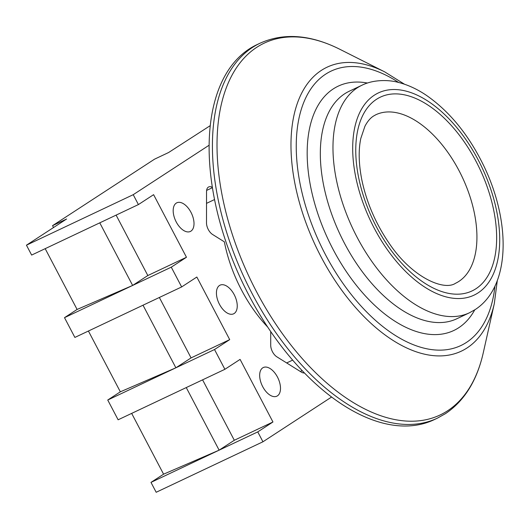 <?xml version="1.0" encoding="UTF-8"?>
<svg xmlns="http://www.w3.org/2000/svg" width="529" height="529" viewBox="0 0 529 529"><rect width="100%" height="100%" fill="white"/><g stroke="black" fill="none" stroke-linecap="round" stroke-linejoin="round"><path stroke-width="0.79" d="M249.212 48.979A207.388 114.542 64.7 0 0 245.297 288.245A207.388 114.542 64.7 0 0 434.091 419.722L437.384 418.161A207.388 114.542 -115.3 0 1 248.59 286.685A207.388 114.542 -115.3 0 1 252.505 47.425A207.388 114.542 -115.3 0 1 260.056 43.206L256.757 44.76A207.388 114.542 64.7 0 0 249.212 48.979M270.729 331.571L270.709 345.159A9.324 5.151 64.7 0 0 276.826 356.804L301.332 372.099A9.324 5.151 64.7 0 0 304.44 372.958M190.949 231.127A15.844 8.748 64.7 0 0 191.247 212.85A15.844 8.748 64.7 0 0 176.825 202.799A15.844 8.748 64.7 0 0 176.243 203.123A15.844 8.748 64.7 0 0 175.945 221.406A15.844 8.748 64.7 0 0 190.374 231.451A15.844 8.748 64.7 0 0 190.949 231.127M234.188 313.492A15.844 8.748 64.7 0 0 234.486 295.208A15.844 8.748 64.7 0 0 220.064 285.164A15.844 8.748 64.7 0 0 219.489 285.488A15.844 8.748 64.7 0 0 219.191 303.772A15.844 8.748 64.7 0 0 233.613 313.816A15.844 8.748 64.7 0 0 234.188 313.492M277.434 395.857A15.844 8.748 64.7 0 0 277.732 377.574A15.844 8.748 64.7 0 0 263.303 367.529A15.844 8.748 64.7 0 0 262.728 367.853A15.844 8.748 64.7 0 0 262.43 386.13A15.844 8.748 64.7 0 0 276.852 396.175A15.844 8.748 64.7 0 0 277.434 395.857M292.656 360.11L286.665 362.947M53.535 227.53L52.55 225.658L154.547 159.169L168.599 152.524L210.251 125.638M214.536 199.559L206.528 203.348M116.109 215.118L147.829 275.536L132.64 285.442L99.776 222.841L138.413 204.571L133.222 194.685L209.12 145.217M138.413 204.571L153.602 194.672L186.466 257.266L171.27 267.171L181.652 286.936L196.841 277.031L229.705 339.631L214.516 349.53L224.891 369.302L240.087 359.396L272.951 421.997L257.755 431.895L262.946 441.781L331.617 397.014M212.36 187.365A9.324 5.151 64.7 0 0 208.684 186.949A9.324 5.151 64.7 0 0 206.541 191.551L206.495 222.854A9.324 5.151 64.7 0 0 212.612 234.499L224.356 241.832A102.527 56.629 64.7 0 0 267.674 327.041M45.183 248.663L77.095 309.452L132.64 285.442L64.505 317.664L74.88 337.429L181.652 286.936M132.64 285.442L171.27 267.171M202.594 379.848L234.314 440.267L219.125 450.166L150.99 482.388L156.174 492.274L262.946 441.781M131.668 413.394L163.58 474.182L219.125 450.166L257.755 431.895M159.355 297.483L191.075 357.902L175.879 367.8L107.744 400.03L118.126 419.795L224.891 369.302M88.422 331.028L120.341 391.817L175.879 367.8L214.516 349.53M99.776 222.841L31.641 255.071L26.45 245.185L133.222 194.685M26.45 245.185L66.601 219.013L52.55 225.658M234.314 440.267L272.951 421.997M219.125 450.166L186.261 387.572M191.075 357.902L229.705 339.631M175.879 367.8L143.015 305.207M147.829 275.536L186.466 257.266M120.341 391.817L107.744 400.03M163.58 474.182L150.99 482.388M77.095 309.452L64.505 317.664M458.914 281.382A93.21 51.478 -115.3 0 1 455.522 283.279C444.102 291.115 412.018 277.692 388.941 242.963C375.59 223.337 366.557 202.329 361.836 179.933C358.688 163.871 358.351 150.024 360.818 138.4L364.937 126.239C367.49 121.399 370.373 117.993 373.58 116.016L375.821 114.76A93.21 51.478 -115.3 0 1 460.673 173.849A93.21 51.478 -115.3 0 1 458.914 281.382M469.468 312.771L456.825 318.756A125.829 69.497 -115.3 0 1 342.27 238.976A125.829 69.497 -115.3 0 1 344.65 93.812A125.829 69.497 -115.3 0 1 349.226 91.246L361.876 85.268A125.829 69.497 -115.3 0 0 357.293 87.827A125.829 69.497 -115.3 0 0 354.919 232.998A125.829 69.497 -115.3 0 0 469.468 312.771L475.194 309.571C510.842 286.434 510.743 222.16 484.141 166.602C469.111 135.364 449.789 111.559 426.189 95.194C416.971 88.991 407.608 84.713 398.112 82.345C388.696 79.72 373.414 79.462 361.876 85.268M474.738 309.868A135.153 74.642 -115.3 0 1 458.703 327.749A135.153 74.642 -115.3 0 1 333.065 249.351A135.153 74.642 -115.3 0 1 333.303 88.892A135.153 74.642 -115.3 0 1 367.463 83.04M497.313 280.509L494.304 303.626A157.047 86.736 -115.3 0 1 467.054 347.95A157.047 86.736 -115.3 0 1 321.063 256.849A157.047 86.736 -115.3 0 1 321.334 70.403A157.047 86.736 -115.3 0 1 384.695 71.871L339.744 49.237A205.669 113.59 64.7 0 0 256.77 47.306A205.669 113.59 64.7 0 0 256.413 291.479A205.669 113.59 64.7 0 0 447.6 410.782A205.669 113.59 64.7 0 0 483.281 352.737C476.999 380.589 464.409 400.883 445.511 413.625L437.384 418.161M398.648 82.478A151.783 83.827 64.7 0 0 325.586 74.199A151.783 83.827 64.7 0 0 325.322 254.396A151.783 83.827 64.7 0 0 466.419 342.442A151.783 83.827 64.7 0 0 494.952 286.116M302.171 370.604L300.327 371.47M212.407 187.683L206.614 190.42M374.314 95.2A111.85 61.774 64.7 0 0 374.122 227.992A111.85 61.774 64.7 0 0 478.097 292.874A111.85 61.774 64.7 0 0 478.289 160.089A111.85 61.774 64.7 0 0 374.314 95.2M475.935 288.755A107.189 59.202 -115.3 0 1 376.291 226.577A107.189 59.202 -115.3 0 1 376.476 99.32A107.189 59.202 -115.3 0 1 476.12 161.504A107.189 59.202 -115.3 0 1 475.935 288.755M494.304 303.626L483.281 352.737M339.744 49.237C310.43 34.583 283.861 32.567 260.056 43.206M384.695 71.871L404.48 84.21"/></g></svg>
